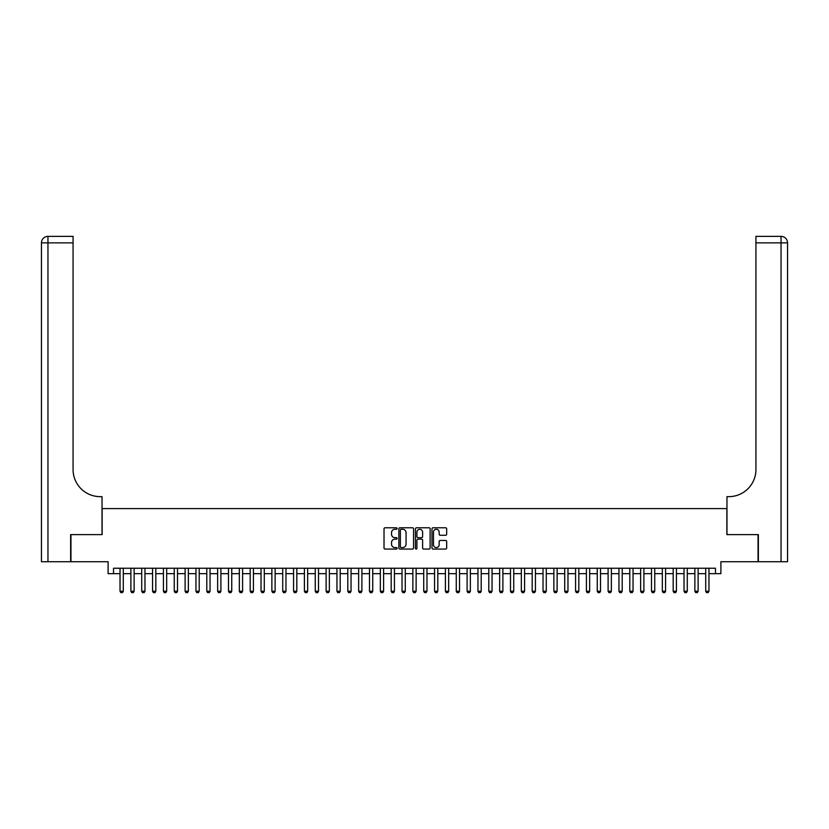 <?xml version="1.0" encoding="UTF-8"?>
<svg xmlns="http://www.w3.org/2000/svg" width="829" height="829" viewBox="0 0 829 829"><rect width="100%" height="100%" fill="white"/><g stroke="black" fill="none" stroke-linecap="round" stroke-linejoin="round"><path stroke-width="1.24" d="M397.143 528.519A0.746 0.746 0 0 0 396.397 527.772L385.091 527.772A1.067 1.067 0 0 0 384.024 528.829L384.024 548A1.067 1.067 0 0 0 385.091 549.067L396.397 549.067A0.746 0.746 0 0 0 397.143 548.321A0.746 0.746 0 0 0 396.397 547.575L394.936 547.575A3.409 3.409 0 0 1 391.526 544.166L391.526 542.57A3.409 3.409 0 0 1 394.936 539.161L396.397 539.161A0.746 0.746 0 0 0 397.143 538.415A0.746 0.746 0 0 0 396.397 537.669L394.936 537.669A3.409 3.409 0 0 1 391.526 534.259L391.526 532.664A3.409 3.409 0 0 1 394.936 529.265L396.397 529.265A0.746 0.746 0 0 0 397.143 528.519M445.608 535.275A1.067 1.067 0 0 0 446.676 534.208L446.676 528.829A1.067 1.067 0 0 0 445.608 527.772L433.049 527.772A1.067 1.067 0 0 0 431.982 528.829L431.982 548A1.067 1.067 0 0 0 433.049 549.067L445.608 549.067A1.067 1.067 0 0 0 446.676 548L446.676 541.503A1.067 1.067 0 0 0 445.608 540.435L440.24 540.435A1.067 1.067 0 0 0 439.173 541.503L439.173 544.726A2.85 2.85 0 0 1 436.323 547.575A2.85 2.85 0 0 1 433.474 544.726L433.474 532.104A2.85 2.85 0 0 1 436.323 529.265A2.85 2.85 0 0 1 439.173 532.104L439.173 534.208A1.067 1.067 0 0 0 440.24 535.275L445.608 535.275M113.521 573.668L113.521 568.238L715.479 568.238L715.479 573.668L720.898 573.668L720.898 561.73L758.048 561.73L758.048 534.622L726.867 534.622L726.867 508.591L102.133 508.591L102.133 534.622L70.952 534.622L70.952 561.73L108.102 561.73L108.102 573.668L120.029 573.668M413.567 528.829A1.067 1.067 0 0 0 412.5 527.772L399.941 527.772A1.067 1.067 0 0 0 398.873 528.829L398.873 548A1.067 1.067 0 0 0 399.941 549.067L412.5 549.067A1.067 1.067 0 0 0 413.567 548L413.567 528.829M416.5 527.772L429.059 527.772A1.067 1.067 0 0 1 430.127 528.829L430.127 548A1.067 1.067 0 0 1 429.059 549.067L423.681 549.067A1.067 1.067 0 0 1 422.614 548L422.614 540.228A1.067 1.067 0 0 0 421.557 539.161L417.982 539.161A1.067 1.067 0 0 0 416.925 540.228L416.925 548.321A0.746 0.746 0 0 1 416.179 549.067A0.746 0.746 0 0 1 415.433 548.321L415.433 528.829A1.067 1.067 0 0 1 416.5 527.772M123.283 573.668L130.878 573.668M134.132 573.668L141.718 573.668M144.971 573.668L152.567 573.668M155.821 573.668L163.417 573.668M166.67 573.668L174.256 573.668M177.51 573.668L185.105 573.668M188.359 573.668L195.955 573.668M199.209 573.668L206.794 573.668M210.048 573.668L217.644 573.668M220.897 573.668L228.493 573.668M231.747 573.668L239.332 573.668M242.586 573.668L250.182 573.668M253.436 573.668L261.031 573.668M264.285 573.668L271.871 573.668M275.124 573.668L282.72 573.668M285.974 573.668L293.57 573.668M296.823 573.668L304.409 573.668M307.663 573.668L315.258 573.668M318.512 573.668L326.108 573.668M329.362 573.668L336.947 573.668M340.201 573.668L347.797 573.668M351.05 573.668L358.646 573.668M361.9 573.668L369.485 573.668M372.739 573.668L380.335 573.668M383.589 573.668L391.184 573.668M394.438 573.668L402.024 573.668M405.277 573.668L412.873 573.668M416.127 573.668L423.723 573.668M426.976 573.668L434.562 573.668M437.816 573.668L445.411 573.668M448.665 573.668L456.261 573.668M459.515 573.668L467.1 573.668M470.354 573.668L477.95 573.668M481.203 573.668L488.799 573.668M492.053 573.668L499.638 573.668M502.892 573.668L510.488 573.668M513.742 573.668L521.337 573.668M524.591 573.668L532.177 573.668M535.43 573.668L543.026 573.668M546.28 573.668L553.876 573.668M557.129 573.668L564.715 573.668M567.969 573.668L575.564 573.668M578.818 573.668L586.414 573.668M589.668 573.668L597.253 573.668M600.507 573.668L608.103 573.668M611.356 573.668L618.952 573.668M622.206 573.668L629.791 573.668M633.045 573.668L640.641 573.668M643.895 573.668L651.49 573.668M654.744 573.668L662.33 573.668M665.583 573.668L673.179 573.668M676.433 573.668L684.029 573.668M687.282 573.668L694.868 573.668M698.122 573.668L705.717 573.668M708.971 573.668L715.479 573.668M401.112 529.265A0.746 0.746 0 0 0 400.366 530.011L400.366 546.829A0.746 0.746 0 0 0 401.112 547.575L402.656 547.575A3.409 3.409 0 0 0 406.065 544.166L406.065 532.664A3.409 3.409 0 0 0 402.656 529.265L401.112 529.265M422.614 532.166A2.85 2.85 0 0 0 419.775 529.316A2.85 2.85 0 0 0 416.925 532.166L416.925 536.601A1.067 1.067 0 0 0 417.982 537.669L421.557 537.669A1.067 1.067 0 0 0 422.614 536.601L422.614 532.166M123.283 568.238L123.283 591.232L122.474 592.642L120.847 592.642L120.029 591.232L120.029 568.238M120.029 591.232L123.283 591.232M70.631 534.622L102.029 534.622L102.029 496.654L100.185 496.654A27.119 27.119 0 0 1 73.066 469.546L73.066 242.866L47.958 242.866L47.958 561.73L70.631 561.73L70.631 534.622M47.958 561.73L41.45 561.73L41.45 242.866A6.508 6.508 0 0 1 47.958 236.358L73.066 236.358L73.066 242.866M100.185 496.654A27.119 27.119 0 0 1 73.066 469.546M47.958 236.358A6.508 6.508 0 0 0 41.45 242.866L47.958 242.866L47.958 236.358M758.369 534.622L726.971 534.622L726.971 496.654L728.815 496.654A27.119 27.119 0 0 0 755.934 469.546L755.934 236.358L781.042 236.358A6.508 6.508 0 0 1 787.55 242.866L787.55 561.73L758.369 561.73L758.369 534.622M728.815 496.654A27.119 27.119 0 0 0 755.934 469.546M781.042 561.73L781.042 242.866L787.55 242.866A6.508 6.508 0 0 0 781.042 236.358L781.042 242.866L755.934 242.866M134.132 568.238L134.132 591.232L133.314 592.642L131.687 592.642L130.878 591.232L130.878 568.238M130.878 591.232L134.132 591.232M144.971 568.238L144.971 591.232L144.163 592.642L142.536 592.642L141.718 591.232L141.718 568.238M141.718 591.232L144.971 591.232M155.821 568.238L155.821 591.232L155.013 592.642L153.386 592.642L152.567 591.232L152.567 568.238M152.567 591.232L155.821 591.232M166.67 568.238L166.67 591.232L165.852 592.642L164.225 592.642L163.417 591.232L163.417 568.238M163.417 591.232L166.67 591.232M177.51 568.238L177.51 591.232L176.701 592.642L175.074 592.642L174.256 591.232L174.256 568.238M174.256 591.232L177.51 591.232M188.359 568.238L188.359 591.232L187.551 592.642L185.924 592.642L185.105 591.232L185.105 568.238M185.105 591.232L188.359 591.232M199.209 568.238L199.209 591.232L198.39 592.642L196.763 592.642L195.955 591.232L195.955 568.238M195.955 591.232L199.209 591.232M210.048 568.238L210.048 591.232L209.24 592.642L207.613 592.642L206.794 591.232L206.794 568.238M206.794 591.232L210.048 591.232M220.897 568.238L220.897 591.232L220.089 592.642L218.462 592.642L217.644 591.232L217.644 568.238M217.644 591.232L220.897 591.232M231.747 568.238L231.747 591.232L230.928 592.642L229.301 592.642L228.493 591.232L228.493 568.238M228.493 591.232L231.747 591.232M242.586 568.238L242.586 591.232L241.778 592.642L240.151 592.642L239.332 591.232L239.332 568.238M239.332 591.232L242.586 591.232M253.436 568.238L253.436 591.232L252.627 592.642L251 592.642L250.182 591.232L250.182 568.238M250.182 591.232L253.436 591.232M264.285 568.238L264.285 591.232L263.467 592.642L261.84 592.642L261.031 591.232L261.031 568.238M261.031 591.232L264.285 591.232M275.124 568.238L275.124 591.232L274.316 592.642L272.689 592.642L271.871 591.232L271.871 568.238M271.871 591.232L275.124 591.232M285.974 568.238L285.974 591.232L285.166 592.642L283.539 592.642L282.72 591.232L282.72 568.238M282.72 591.232L285.974 591.232M296.823 568.238L296.823 591.232L296.005 592.642L294.378 592.642L293.57 591.232L293.57 568.238M293.57 591.232L296.823 591.232M307.663 568.238L307.663 591.232L306.854 592.642L305.227 592.642L304.409 591.232L304.409 568.238M304.409 591.232L307.663 591.232M318.512 568.238L318.512 591.232L317.704 592.642L316.077 592.642L315.258 591.232L315.258 568.238M315.258 591.232L318.512 591.232M329.362 568.238L329.362 591.232L328.543 592.642L326.916 592.642L326.108 591.232L326.108 568.238M326.108 591.232L329.362 591.232M340.201 568.238L340.201 591.232L339.393 592.642L337.766 592.642L336.947 591.232L336.947 568.238M336.947 591.232L340.201 591.232M351.05 568.238L351.05 591.232L350.242 592.642L348.615 592.642L347.797 591.232L347.797 568.238M347.797 591.232L351.05 591.232M361.9 568.238L361.9 591.232L361.081 592.642L359.454 592.642L358.646 591.232L358.646 568.238M358.646 591.232L361.9 591.232M372.739 568.238L372.739 591.232L371.931 592.642L370.304 592.642L369.485 591.232L369.485 568.238M369.485 591.232L372.739 591.232M383.589 568.238L383.589 591.232L382.78 592.642L381.153 592.642L380.335 591.232L380.335 568.238M380.335 591.232L383.589 591.232M394.438 568.238L394.438 591.232L393.62 592.642L391.993 592.642L391.184 591.232L391.184 568.238M391.184 591.232L394.438 591.232M405.277 568.238L405.277 591.232L404.469 592.642L402.842 592.642L402.024 591.232L402.024 568.238M402.024 591.232L405.277 591.232M416.127 568.238L416.127 591.232L415.308 592.642L413.692 592.642L412.873 591.232L412.873 568.238M412.873 591.232L416.127 591.232M426.976 568.238L426.976 591.232L426.158 592.642L424.531 592.642L423.723 591.232L423.723 568.238M423.723 591.232L426.976 591.232M437.816 568.238L437.816 591.232L437.007 592.642L435.38 592.642L434.562 591.232L434.562 568.238M434.562 591.232L437.816 591.232M448.665 568.238L448.665 591.232L447.847 592.642L446.22 592.642L445.411 591.232L445.411 568.238M445.411 591.232L448.665 591.232M459.515 568.238L459.515 591.232L458.696 592.642L457.069 592.642L456.261 591.232L456.261 568.238M456.261 591.232L459.515 591.232M470.354 568.238L470.354 591.232L469.546 592.642L467.919 592.642L467.1 591.232L467.1 568.238M467.1 591.232L470.354 591.232M481.203 568.238L481.203 591.232L480.385 592.642L478.758 592.642L477.95 591.232L477.95 568.238M477.95 591.232L481.203 591.232M492.053 568.238L492.053 591.232L491.234 592.642L489.607 592.642L488.799 591.232L488.799 568.238M488.799 591.232L492.053 591.232M502.892 568.238L502.892 591.232L502.084 592.642L500.457 592.642L499.638 591.232L499.638 568.238M499.638 591.232L502.892 591.232M513.742 568.238L513.742 591.232L512.923 592.642L511.296 592.642L510.488 591.232L510.488 568.238M510.488 591.232L513.742 591.232M524.591 568.238L524.591 591.232L523.773 592.642L522.146 592.642L521.337 591.232L521.337 568.238M521.337 591.232L524.591 591.232M535.43 568.238L535.43 591.232L534.622 592.642L532.995 592.642L532.177 591.232L532.177 568.238M532.177 591.232L535.43 591.232M546.28 568.238L546.28 591.232L545.461 592.642L543.834 592.642L543.026 591.232L543.026 568.238M543.026 591.232L546.28 591.232M557.129 568.238L557.129 591.232L556.311 592.642L554.684 592.642L553.876 591.232L553.876 568.238M553.876 591.232L557.129 591.232M567.969 568.238L567.969 591.232L567.16 592.642L565.533 592.642L564.715 591.232L564.715 568.238M564.715 591.232L567.969 591.232M578.818 568.238L578.818 591.232L578 592.642L576.373 592.642L575.564 591.232L575.564 568.238M575.564 591.232L578.818 591.232M589.668 568.238L589.668 591.232L588.849 592.642L587.222 592.642L586.414 591.232L586.414 568.238M586.414 591.232L589.668 591.232M600.507 568.238L600.507 591.232L599.699 592.642L598.072 592.642L597.253 591.232L597.253 568.238M597.253 591.232L600.507 591.232M611.356 568.238L611.356 591.232L610.538 592.642L608.911 592.642L608.103 591.232L608.103 568.238M608.103 591.232L611.356 591.232M622.206 568.238L622.206 591.232L621.387 592.642L619.76 592.642L618.952 591.232L618.952 568.238M618.952 591.232L622.206 591.232M633.045 568.238L633.045 591.232L632.237 592.642L630.61 592.642L629.791 591.232L629.791 568.238M629.791 591.232L633.045 591.232M643.895 568.238L643.895 591.232L643.076 592.642L641.449 592.642L640.641 591.232L640.641 568.238M640.641 591.232L643.895 591.232M654.744 568.238L654.744 591.232L653.926 592.642L652.299 592.642L651.49 591.232L651.49 568.238M651.49 591.232L654.744 591.232M665.583 568.238L665.583 591.232L664.775 592.642L663.148 592.642L662.33 591.232L662.33 568.238M662.33 591.232L665.583 591.232M676.433 568.238L676.433 591.232L675.614 592.642L673.987 592.642L673.179 591.232L673.179 568.238M673.179 591.232L676.433 591.232M687.282 568.238L687.282 591.232L686.464 592.642L684.837 592.642L684.029 591.232L684.029 568.238M684.029 591.232L687.282 591.232M698.122 568.238L698.122 591.232L697.313 592.642L695.686 592.642L694.868 591.232L694.868 568.238M694.868 591.232L698.122 591.232M708.971 568.238L708.971 591.232L708.153 592.642L706.526 592.642L705.717 591.232L705.717 568.238M705.717 591.232L708.971 591.232"/></g></svg>
